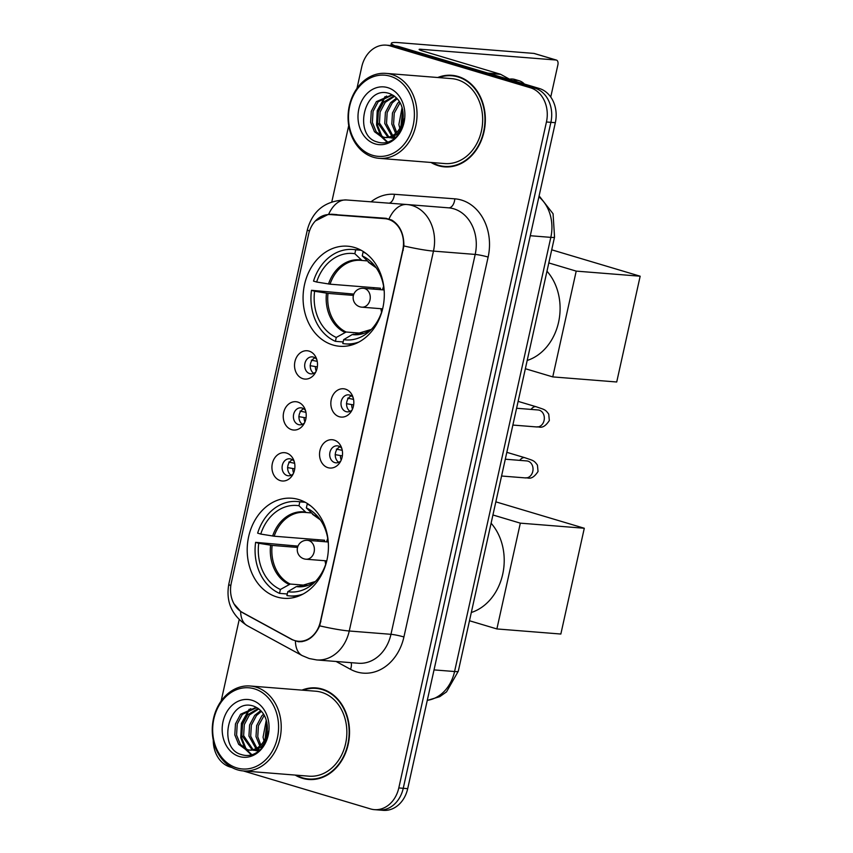 <?xml version="1.0" encoding="UTF-8"?>
<svg xmlns="http://www.w3.org/2000/svg" width="853" height="853" viewBox="0 0 853 853"><rect width="100%" height="100%" fill="white"/><g stroke="black" fill="none" stroke-linecap="round" stroke-linejoin="round"><path stroke-width="1.28" d="M298.625 499.517A50.188 40.549 -85.4 0 0 291.801 498.237A50.188 40.549 -85.4 0 0 247.882 540.791A50.188 40.549 -85.4 0 0 277.012 597.015A50.188 40.549 -85.4 0 0 283.836 598.294A50.188 40.549 -85.4 0 0 327.755 555.751A50.188 40.549 -85.4 0 0 298.625 499.517M354.496 247.487A50.188 40.549 -85.4 0 0 347.683 246.208A50.188 40.549 -85.4 0 0 303.753 288.751A50.188 40.549 -85.4 0 0 332.883 344.985A50.188 40.549 -85.4 0 0 339.707 346.265A50.188 40.549 -85.4 0 0 383.626 303.721A50.188 40.549 -85.4 0 0 354.496 247.487M302.964 378.711A14.202 11.473 94.6 0 1 294.935 361.608A14.202 11.473 94.6 0 1 309.074 351.116A14.202 11.473 94.6 0 1 316.068 357.62A14.202 11.473 94.6 0 1 314.789 373.71A14.202 11.473 94.6 0 1 302.964 378.711M316.815 359.603A8.519 6.888 -85.4 0 0 313.414 357.076A8.519 6.888 -85.4 0 0 312.262 356.863A8.519 6.888 -85.4 0 0 304.798 364.092A8.519 6.888 -85.4 0 0 309.746 373.635A8.519 6.888 -85.4 0 0 310.908 373.859A8.519 6.888 -85.4 0 0 315.845 371.865M291.662 429.667A14.202 11.473 94.6 0 1 283.644 412.564A14.202 11.473 94.6 0 1 297.782 402.072A14.202 11.473 94.6 0 1 304.777 408.576A14.202 11.473 94.6 0 1 303.497 424.666A14.202 11.473 94.6 0 1 291.662 429.667M305.523 410.56A8.519 6.888 -85.4 0 0 302.122 408.043A8.519 6.888 -85.4 0 0 300.96 407.819A8.519 6.888 -85.4 0 0 293.507 415.048A8.519 6.888 -85.4 0 0 298.443 424.591A8.519 6.888 -85.4 0 0 299.606 424.815A8.519 6.888 -85.4 0 0 304.542 422.832M280.37 480.634A14.202 11.473 94.6 0 1 272.342 463.52A14.202 11.473 94.6 0 1 286.48 453.039A14.202 11.473 94.6 0 1 293.475 459.532A14.202 11.473 94.6 0 1 292.195 475.633A14.202 11.473 94.6 0 1 280.37 480.634M294.221 461.526A8.519 6.888 -85.4 0 0 290.82 458.999A8.519 6.888 -85.4 0 0 289.657 458.775A8.519 6.888 -85.4 0 0 282.204 466.005A8.519 6.888 -85.4 0 0 287.152 475.558A8.519 6.888 -85.4 0 0 288.314 475.771A8.519 6.888 -85.4 0 0 293.251 473.788M339.27 416.722A14.202 11.473 94.6 0 1 331.252 399.609A14.202 11.473 94.6 0 1 345.39 389.128A14.202 11.473 94.6 0 1 352.385 395.621A14.202 11.473 94.6 0 1 351.105 411.722A14.202 11.473 94.6 0 1 339.27 416.722M353.131 397.605A8.519 6.888 -85.4 0 0 349.73 395.088A8.519 6.888 -85.4 0 0 348.568 394.864A8.519 6.888 -85.4 0 0 341.115 402.094A8.519 6.888 -85.4 0 0 346.062 411.647A8.519 6.888 -85.4 0 0 347.214 411.86A8.519 6.888 -85.4 0 0 352.15 409.877M327.978 467.679A14.202 11.473 94.6 0 1 319.95 450.576A14.202 11.473 94.6 0 1 334.099 440.084A14.202 11.473 94.6 0 1 341.093 446.588A14.202 11.473 94.6 0 1 339.803 462.678A14.202 11.473 94.6 0 1 327.978 467.679M341.84 448.571A8.519 6.888 -85.4 0 0 338.428 446.044A8.519 6.888 -85.4 0 0 337.276 445.831A8.519 6.888 -85.4 0 0 329.812 453.05A8.519 6.888 -85.4 0 0 334.76 462.603A8.519 6.888 -85.4 0 0 335.922 462.816A8.519 6.888 -85.4 0 0 340.859 460.833M313.744 373.347A8.519 6.888 94.6 0 1 310.279 365.255A8.519 6.888 94.6 0 1 314.981 357.812M302.442 424.304A8.519 6.888 94.6 0 1 298.976 416.211A8.519 6.888 94.6 0 1 303.679 408.768M291.15 475.26A8.519 6.888 94.6 0 1 287.685 467.177A8.519 6.888 94.6 0 1 292.387 459.735M350.061 411.349A8.519 6.888 94.6 0 1 346.595 403.256A8.519 6.888 94.6 0 1 351.297 395.824M338.758 462.315A8.519 6.888 94.6 0 1 335.293 454.222A8.519 6.888 94.6 0 1 339.995 446.78M384.767 218.677A25.569 20.653 94.6 0 1 384.831 218.677A25.569 20.653 94.6 0 1 388.307 219.328A25.569 20.653 94.6 0 1 402.755 250.121L320.365 621.73A25.569 20.653 94.6 0 1 298.39 641.264A25.569 20.653 94.6 0 1 291.534 639.206L242.337 612.411A25.569 20.653 94.6 0 1 231.28 583.036L308.626 234.127A25.569 20.653 94.6 0 1 330.537 214.583L384.767 218.677M431 162.465A45.923 37.105 -85.4 0 0 438.293 165.695A45.923 37.105 -85.4 0 0 444.53 166.868A45.923 37.105 -85.4 0 0 484.717 127.929A45.923 37.105 -85.4 0 0 458.072 76.471A45.923 37.105 -85.4 0 0 451.823 75.309A45.923 37.105 -85.4 0 0 437.76 77.506M454.041 75.565A45.923 37.105 -85.4 0 0 450.853 75.714M295.181 775.078A45.923 37.105 -85.4 0 0 302.474 778.309A45.923 37.105 -85.4 0 0 308.722 779.482A45.923 37.105 -85.4 0 0 348.909 740.543A45.923 37.105 -85.4 0 0 322.253 689.085A45.923 37.105 -85.4 0 0 316.015 687.913A45.923 37.105 -85.4 0 0 301.951 690.12M318.233 688.179A45.923 37.105 -85.4 0 0 315.045 688.328M315.407 220.948L328.682 214.199L385.673 218.272L391.751 220.063C399.908 225.16 403.959 233.786 403.895 245.952L319.683 625.846C314.64 636.743 307.506 642.032 298.273 641.712L292.238 639.729L243.041 612.934L240.621 611.42L233.957 603.785M301.504 641.712L300.683 641.445M390.877 45.518L391.378 43.268A37.873 3.796 -167.5 0 0 395.024 45.849A28.405 22.956 -85.4 0 1 398.927 46.574L539.288 88.477A28.405 22.956 -85.4 0 1 555.335 122.693L407.702 788.652A28.405 22.956 -85.4 0 1 383.274 810.35L378.828 809.998A28.405 22.956 -85.4 0 0 403.245 788.289L550.889 122.331A28.405 22.956 -85.4 0 0 534.842 88.126L394.481 46.222A28.405 22.956 -85.4 0 0 390.61 45.497A28.405 22.956 -85.4 0 1 394.481 46.222L534.842 88.126A28.405 22.956 -85.4 0 1 550.889 122.331L403.245 788.289A28.405 22.956 -85.4 0 1 378.828 809.998L374.382 809.646A28.405 22.956 -85.4 0 0 398.799 787.937L546.442 121.979A28.405 22.956 -85.4 0 0 530.395 87.774L390.024 45.87A28.405 22.956 -85.4 0 0 386.164 45.145A28.405 22.956 -85.4 0 0 361.747 66.843L356.97 88.403M334.269 214.647L386.558 218.368M243.308 770.941L370.522 808.921A28.405 22.956 -85.4 0 0 374.382 809.646M348.728 125.572L331.817 201.83M239.181 619.683L221.151 701.017M213.282 740.18A28.405 22.956 -85.4 0 0 230.15 767.018L232.08 767.593M307.826 778.917A45.923 37.105 -85.4 0 0 310.95 779.567M443.635 166.303A45.923 37.105 -85.4 0 0 446.759 166.964M391.378 43.268A37.873 3.796 -167.5 0 1 398.809 42.65L533.957 53.419A4.734 2.751 -73.4 0 1 534.287 53.483A4.734 2.751 -73.4 0 1 534.607 53.611M550.739 97.039L557.883 64.849A4.734 2.751 106.6 0 0 556.455 60.094A4.734 2.751 106.6 0 0 556.113 60.03L420.966 49.271A9.468 0.949 12.5 0 0 419.111 49.421A9.468 0.949 12.5 0 0 422.789 51.031L500.039 74.094A4.734 3.828 94.6 0 1 500.668 74.35L511.224 80.097M524.403 84.031A32.201 18.691 106.6 0 0 519.221 80.768L514.785 79.446A32.201 18.691 106.6 0 0 509.508 79.169M519.221 80.768A32.201 18.691 106.6 0 0 513.101 80.662M372.665 155.321A40.72 32.904 -85.4 0 0 413.204 125.252A40.72 32.904 -85.4 0 0 390.205 76.216A40.72 32.904 -85.4 0 0 349.666 106.284A40.72 32.904 -85.4 0 0 372.665 155.321M373.369 157.251A42.607 34.429 -85.4 0 0 379.169 158.338A42.607 34.429 -85.4 0 0 416.456 122.214A42.607 34.429 -85.4 0 0 391.73 74.467A42.607 34.429 -85.4 0 0 385.929 73.379A42.607 34.429 -85.4 0 0 348.642 109.504A42.607 34.429 -85.4 0 0 373.369 157.251M379.169 158.338L444.797 163.563A42.607 34.429 -85.4 0 0 482.084 127.438A42.607 34.429 -85.4 0 0 457.357 79.692A42.607 34.429 -85.4 0 0 451.557 78.615L385.929 73.379M432.055 162.55A45.454 36.722 -85.4 0 0 438.389 165.237A45.454 36.722 -85.4 0 0 444.573 166.399L449.019 166.751A45.454 36.722 -85.4 0 0 449.947 166.815M444.573 166.399A45.454 36.722 -85.4 0 0 484.344 127.865A45.454 36.722 -85.4 0 0 457.965 76.93A45.454 36.722 -85.4 0 0 451.791 75.778A45.454 36.722 -85.4 0 0 438.826 77.591M399.801 128.323L398.873 124.57L402.115 107.446M400.921 126.169L402.712 109.824M397.519 135.499L396.538 134.486M395.643 133.399L391.815 124.005L392.465 112.991L397.594 103.32L399.375 101.486M398.255 134.571L397.477 133.622M396.656 132.439L393.574 124.154L394.235 113.14L400.078 102.669M394.95 137.791L392.924 136.811M391.73 136.011L384.746 123.45L385.407 112.436L390.535 102.755L396.57 97.988M395.675 137.482L393.809 136.373M392.7 135.499L386.516 123.589L387.166 112.575L392.295 102.893L397.263 98.713M387.955 137.258L377.687 122.885L378.337 111.871L383.466 102.189L394.075 95.877M392.273 138.069L390.333 137.61M388.893 137.045L379.446 123.024L380.107 112.01L385.236 102.328L394.63 96.293M385.908 137.493A21.4 17.295 -85.4 0 0 403.234 115.795C402.947 104.802 398.511 97.445 389.928 93.723C364.22 83.861 352.705 135.499 376.962 141.886C383.722 144.125 390.013 142.6 395.845 137.322C400.718 132.343 403.597 126.041 404.471 118.439C401.72 131.863 395.525 138.207 385.908 137.493L381.6 136.938L374.456 131.703L370.618 122.32L371.279 111.306L376.408 101.624L391.26 95.088L393.35 95.397M385.215 137.504L383.36 137.077L376.226 131.852L372.388 122.459L373.038 111.444L378.167 101.763L392.135 95.173M395.472 137.674L389.501 137.728M386.622 137.642L384.33 137.472M387.678 87.624A28.981 23.415 -85.4 0 0 358.836 109.024A28.981 23.415 -85.4 0 0 375.192 143.912A28.981 23.415 -85.4 0 0 404.045 122.523A28.981 23.415 -85.4 0 0 387.678 87.624M457.165 76.216A45.454 36.722 -85.4 0 0 456.238 76.13L451.791 75.778M387.752 142.163L382.475 137.173M382.037 136.587L377.442 125.124L378.114 110.741L384.628 98.106L386.59 96.016M387.219 142.312L381.419 136.885M380.769 135.936L376.557 125.05L377.239 110.666L385.034 96.624M343.151 341.957L335.421 341.339A47.352 38.257 -85.4 0 1 311.484 290.308L314.597 291.236A43.375 35.048 -85.4 0 0 336.274 337.447L346.126 332.009L363.431 333.395M353.43 295.405L328 293.379L314.597 291.236M360.862 250.11L353.014 249.481A47.352 38.257 -85.4 0 1 355.701 249.812L354.848 253.704A43.375 35.048 -85.4 0 0 316.644 282.034L330.036 284.177L380.502 288.197A37.116 29.994 -85.4 0 0 380.054 289.636M367.057 260.89L360.691 260.346A37.116 29.994 -85.4 0 0 330.036 284.177M527.186 360.456A52.086 42.085 -85.4 0 0 558.576 322.242A52.086 42.085 -85.4 0 0 546.976 271.201M311.484 290.308L353.867 294.093M356.042 334.419L352.236 334.557L343.663 339.654L342.799 343.546A47.352 38.257 -85.4 0 0 345.497 343.876A47.352 38.257 -85.4 0 0 359.113 341.946M353.014 249.481A47.352 38.257 -85.4 0 0 313.52 281.106L316.644 282.034M355.701 249.812L361.118 250.249M343.663 339.654A43.375 35.048 -85.4 0 0 368.944 331.7A43.375 35.048 -85.4 0 0 381.867 311.313L381.984 311.356M336.274 337.447L335.421 341.339M361.981 260.485L354.848 253.704M373.55 289.114A44.974 36.338 94.6 0 1 373.934 287.674M364.167 252.104L363.09 252.019A47.352 38.257 -85.4 0 1 366.15 253.544M384.266 292.046A43.375 35.048 -85.4 0 0 374.243 265.219A43.375 35.048 -85.4 0 0 362.237 255.9L363.09 252.019M362.237 255.9L369.37 262.692M381.568 312.219A35.602 28.767 94.6 0 1 380.928 308.701M382.432 289.817A35.602 28.767 94.6 0 1 383.626 286.448M551.71 249.812L640.166 276.212L616.719 381.995L552.755 376.898L525.352 368.72M552.755 376.898L576.212 271.115L640.166 276.212M548.799 262.937L576.212 271.115M287.28 593.987L279.539 593.368A47.352 38.257 -85.4 0 1 255.612 542.337L258.726 543.276A43.375 35.048 -85.4 0 0 280.402 589.487L290.244 584.049L307.56 585.425M297.548 547.434L272.128 545.408L258.726 543.276M304.99 502.14L297.143 501.511A47.352 38.257 -85.4 0 1 299.829 501.852L298.966 505.733A43.375 35.048 -85.4 0 0 260.762 534.074L274.165 536.217L324.63 540.237A37.116 29.994 -85.4 0 0 324.183 541.666M311.185 512.93L304.82 512.386A37.116 29.994 -85.4 0 0 274.165 536.217M471.304 612.497A52.086 42.085 -85.4 0 0 502.694 574.282A52.086 42.085 -85.4 0 0 491.093 523.23M255.612 542.337L297.996 546.123M300.171 586.459L296.364 586.597L287.792 591.694L286.928 595.575A47.352 38.257 -85.4 0 0 289.625 595.906A47.352 38.257 -85.4 0 0 303.241 593.976M297.143 501.511A47.352 38.257 -85.4 0 0 257.649 533.136L260.762 534.074M299.829 501.852L305.246 502.278M287.792 591.694A43.375 35.048 -85.4 0 0 313.072 583.729A43.375 35.048 -85.4 0 0 325.995 563.353L326.113 563.385M280.402 589.487L279.539 593.368M306.099 512.525L298.966 505.733M317.668 541.143A44.974 36.338 94.6 0 1 318.062 539.714M308.296 504.144L307.219 504.048A47.352 38.257 -85.4 0 1 310.279 505.584M328.384 544.086A43.375 35.048 -85.4 0 0 318.361 517.249A43.375 35.048 -85.4 0 0 306.355 507.94L307.219 504.048M306.355 507.94L313.488 514.732M325.697 564.249A35.602 28.767 94.6 0 1 325.046 560.73M326.55 541.858A35.602 28.767 94.6 0 1 327.755 538.488M495.838 501.841L584.294 528.252L560.847 634.035L496.883 628.938L469.481 620.749M496.883 628.938L520.33 523.156L584.294 528.252M492.927 514.977L520.33 523.156M353.355 398.436A10.417 8.413 -85.4 0 0 352.918 399.247L353.537 399.3M347.661 398.159L352.918 399.247M353.654 404.919L346.435 403.682M351.703 404.77A10.417 8.413 -85.4 0 0 352.502 409.099M342.053 449.392A10.417 8.413 -85.4 0 0 341.626 450.203L342.245 450.256M336.359 449.115L341.626 450.203M342.352 455.875L335.144 454.638M340.4 455.726A10.417 8.413 -85.4 0 0 341.211 460.055M317.039 360.424A10.417 8.413 -85.4 0 0 316.612 361.235L317.231 361.288M311.345 360.158L316.612 361.235M317.337 366.918L310.119 365.67M315.386 366.758A10.417 8.413 -85.4 0 0 316.196 371.087M305.747 411.391A10.417 8.413 -85.4 0 0 305.31 412.202L305.928 412.244M300.053 411.114L305.31 412.202M306.046 417.874L298.827 416.637M304.084 417.714A10.417 8.413 -85.4 0 0 304.894 422.054M294.445 462.347A10.417 8.413 -85.4 0 0 294.018 463.158L294.637 463.211M288.751 462.07L294.018 463.158M294.743 468.83L287.525 467.593M292.792 468.681A10.417 8.413 -85.4 0 0 293.603 473.01M236.857 767.935A40.72 32.904 -85.4 0 0 277.396 737.866A40.72 32.904 -85.4 0 0 254.397 688.829A40.72 32.904 -85.4 0 0 213.858 718.898A40.72 32.904 -85.4 0 0 236.857 767.935M237.56 769.864A42.607 34.429 -85.4 0 0 243.35 770.941A42.607 34.429 -85.4 0 0 280.648 734.817A42.607 34.429 -85.4 0 0 255.911 687.07A42.607 34.429 -85.4 0 0 250.121 685.993A42.607 34.429 -85.4 0 0 212.834 722.118A42.607 34.429 -85.4 0 0 237.56 769.864M243.35 770.941L308.978 776.177A42.607 34.429 -85.4 0 0 346.275 740.052A42.607 34.429 -85.4 0 0 321.538 692.305A42.607 34.429 -85.4 0 0 315.749 691.218L250.121 685.993M296.247 775.164A45.454 36.722 -85.4 0 0 302.58 777.851A45.454 36.722 -85.4 0 0 308.754 779.002L313.2 779.365A45.454 36.722 -85.4 0 0 314.139 779.418M308.754 779.002A45.454 36.722 -85.4 0 0 348.536 740.468A45.454 36.722 -85.4 0 0 322.157 689.544A45.454 36.722 -85.4 0 0 315.973 688.382A45.454 36.722 -85.4 0 0 303.007 690.205M263.982 740.926L263.065 737.184L266.296 720.049M265.112 738.773L266.904 722.438M261.711 748.102L260.73 747.1M259.834 746.002L255.996 736.619L256.657 725.604L261.786 715.923L263.566 714.1M262.447 747.185L261.668 746.226M260.837 745.053L257.766 736.757L258.416 725.743L264.27 715.272M259.141 750.405L257.116 749.414M255.921 748.614L248.937 736.054L249.588 725.039L254.716 715.358L260.762 710.602M259.866 750.086L258.001 748.987M256.881 748.113L250.697 736.192L251.358 725.178L256.486 715.507L261.455 711.327M252.147 749.862L241.868 735.489L242.529 724.474L247.658 714.803L258.256 708.48M256.465 750.683L254.514 750.224M253.074 749.659L243.638 735.638L244.289 724.623L249.428 714.942L258.822 708.896M250.1 750.096A21.4 17.295 -85.4 0 0 267.416 728.409C267.128 717.405 262.703 710.048 254.119 706.337C228.401 696.475 216.897 748.102 241.154 754.5C247.903 756.739 254.194 755.214 260.037 749.936C264.91 744.946 267.778 738.655 268.663 731.042C265.901 744.466 259.717 750.821 250.1 750.096L245.781 749.542L238.648 744.317L234.81 734.934L235.46 723.92L240.589 714.238L255.442 707.691L257.531 708.001M249.396 750.118L247.551 749.691L240.407 744.456L236.569 735.073L237.23 724.058L242.359 714.377L256.327 707.787M259.653 750.277L253.682 750.341M250.814 750.245L248.511 750.075M251.87 700.228A28.981 23.415 -85.4 0 0 223.017 721.627A28.981 23.415 -85.4 0 0 239.384 756.526A28.981 23.415 -85.4 0 0 268.237 735.126A28.981 23.415 -85.4 0 0 251.87 700.228M321.357 688.829A45.454 36.722 -85.4 0 0 320.429 688.744L315.973 688.382M251.934 754.766L246.656 749.787M246.229 749.19L241.634 737.728L242.305 723.344L248.82 710.709L250.782 708.63M251.4 754.916L245.611 749.488M244.95 748.55L240.749 737.653L241.42 723.28L249.215 709.227M320.365 621.73L320.909 621.773M402.755 250.121L403.298 250.164M371.012 201.82A47.352 38.257 94.6 0 1 394.395 194.292L454.82 198.834A47.352 38.257 94.6 0 1 488.129 257.073L403.917 636.967A9.468 0.949 12.5 0 0 390.962 634.312L475.185 254.429A37.873 30.601 -85.4 0 0 453.785 208.814A37.873 30.601 -85.4 0 0 448.635 207.844A37.873 30.601 -85.4 0 0 448.529 207.833L407.03 204.528M403.917 636.967A47.352 38.257 94.6 0 1 356.778 671.929A47.352 38.257 94.6 0 1 350.519 669.317L336.125 661.48M358.409 663.25A37.873 30.601 -85.4 0 0 390.962 634.312L349.25 630.996A37.873 30.601 94.6 0 1 316.687 659.934L358.409 663.25M448.635 207.844L406.774 204.507A33.139 19.523 94.3 0 1 406.817 204.517A37.873 30.601 94.6 0 1 406.924 204.528A37.873 30.601 94.6 0 1 412.074 205.488A37.873 30.601 94.6 0 1 433.473 251.102A33.139 3.327 -167.5 0 1 403.895 245.952M406.721 204.507L346.393 199.965A33.139 19.523 94.3 0 0 346.339 199.965L406.774 204.507A33.139 19.523 94.3 0 0 389.043 218.912M319.683 625.846A33.139 3.327 12.5 0 0 349.25 630.996L433.473 251.102L475.185 254.429A9.468 0.949 12.5 0 1 488.129 257.073M230.8 585.723A33.139 3.327 -167.5 0 1 228.828 584.038L307.443 229.457A33.139 3.327 12.5 0 0 309.447 231.152M240.621 611.42A33.139 18.371 118.6 0 0 247.381 625.761C231.856 615.738 225.672 601.834 228.828 584.038M307.443 229.457C312.912 210.158 325.878 200.316 346.339 199.965A33.139 19.523 94.3 0 0 328.682 214.199M295.437 641.115A33.139 18.371 118.6 0 0 302.207 655.616L247.381 625.761M398.799 787.937L407.702 788.652M546.442 121.979L555.335 122.693M530.395 87.774L539.288 88.477M390.024 45.87L398.927 46.574M394.395 194.292A9.468 5.576 -85.7 0 1 389.213 203.185M454.82 198.834A9.468 5.576 -85.7 0 1 448.571 207.844M351.105 662.674A9.468 5.246 -61.4 0 1 350.519 669.317M331.444 214.188L337.074 214.636M427.278 700.324A37.873 30.601 -85.4 0 0 454.574 671.524L550.825 237.369A37.873 30.601 -85.4 0 0 538.893 196.862M530.278 235.727L550.825 237.369A18.937 1.898 12.5 0 0 554.546 237.049L458.296 671.215L446.524 691.868L439.743 696.666L427.257 700.441M458.296 671.215A18.937 1.898 12.5 0 1 454.574 671.524L434.028 669.893M420.732 50.348L420.966 49.271M487.841 73.113L500.039 74.094M556.113 60.03L533.957 53.419M500.668 74.35L488.801 73.401M328 293.379A37.116 29.994 -85.4 0 0 346.126 332.009M361.811 260.464A37.116 29.994 -85.4 0 0 360.691 260.346M352.236 334.557A37.564 30.356 -85.4 0 0 371.3 329.45M326.475 293.176A37.564 30.356 -85.4 0 0 344.847 332.35M360.894 259.962A37.564 30.356 -85.4 0 0 328.512 283.985M353.505 334.216A37.116 29.994 -85.4 0 0 354.795 334.355L371.322 329.429M376.205 267.81A37.564 30.356 -85.4 0 0 368.283 262.17M384.095 289.956L363.357 288.303A9.468 7.656 94.6 0 1 364.647 288.538A9.468 7.656 94.6 0 1 369.989 299.947A9.468 7.656 94.6 0 1 361.853 307.176L382.634 308.839M272.128 545.408A37.116 29.994 -85.4 0 0 290.244 584.049M305.939 512.504A37.116 29.994 -85.4 0 0 304.82 512.386M296.364 586.597A37.564 30.356 -85.4 0 0 315.429 581.479L298.923 586.395A37.116 29.994 -85.4 0 1 297.633 586.256M270.604 545.216A37.564 30.356 -85.4 0 0 288.975 584.39M305.022 511.992A37.564 30.356 -85.4 0 0 272.64 536.015M312.934 514.583L320.344 519.872A37.564 30.356 -85.4 0 0 312.411 514.199M328.224 541.986L307.485 540.333A9.468 7.656 94.6 0 1 308.765 540.578A9.468 7.656 94.6 0 1 314.117 551.976A9.468 7.656 94.6 0 1 305.971 559.216L326.763 560.869M516.587 408.256L538.115 409.973A8.519 6.888 94.6 0 1 539.277 410.186A8.519 6.888 94.6 0 1 543.958 420.966A8.519 6.888 94.6 0 1 536.761 426.958L512.866 425.061M531.056 409.408A8.519 4.947 -73.4 0 1 536.228 406.774C544.609 409.749 545.12 409.152 548.746 414.163L549.332 420.529C542.647 430.658 538.68 426.031 536.761 426.958M505.285 459.213L526.813 460.929A8.519 6.888 94.6 0 1 527.975 461.142A8.519 6.888 94.6 0 1 532.656 471.922A8.519 6.888 94.6 0 1 525.459 477.915L501.564 476.017M519.765 460.364A8.519 4.947 -73.4 0 1 524.926 457.73C533.306 460.705 533.818 460.108 537.443 465.12L538.04 471.485C531.344 481.625 527.389 476.987 525.459 477.915M298.39 641.264L302.431 641.584M302.207 655.616L309.202 658.527L316.687 659.934M386.164 45.145L395.067 45.849M539.117 195.87L553.064 213.751L554.546 237.049M534.287 53.483L556.455 60.094M393.158 138.175L391.388 138.037M353.345 344.505L345.497 343.876M376.226 267.831L368.805 262.543M363.357 288.303A9.468 9.468 0 0 0 353.355 295.692A9.468 9.468 0 0 0 361.853 307.176M297.462 596.535L289.625 595.906M307.485 540.333A9.468 9.468 0 0 0 297.484 547.722A9.468 9.468 0 0 0 305.971 559.216M538.115 409.973L538.947 410.101M536.228 406.774L518.112 401.368M526.813 460.929L527.655 461.057M524.926 457.73L506.821 452.325M257.339 750.779L255.58 750.64"/></g></svg>
